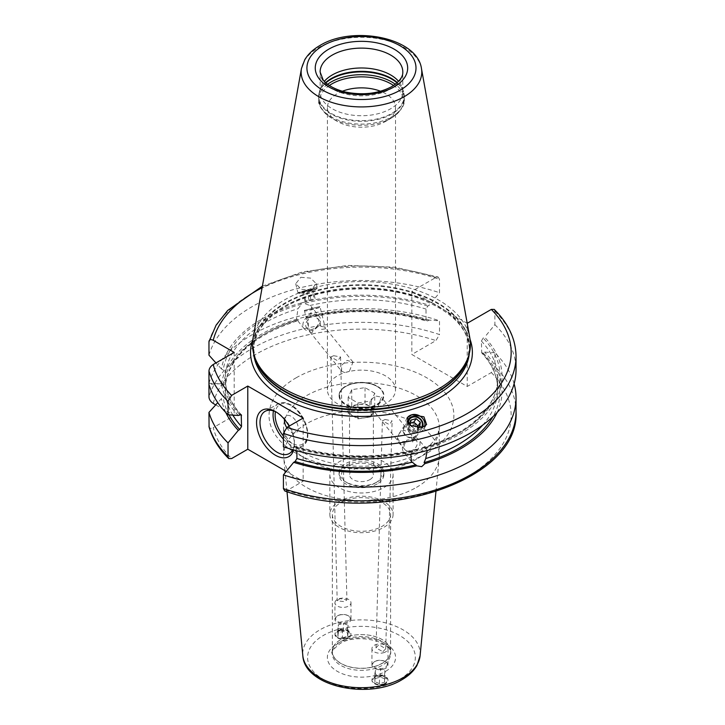 <?xml version="1.0" encoding="UTF-8"?>
<svg xmlns="http://www.w3.org/2000/svg" width="725" height="725" viewBox="0 0 725 725"><rect width="100%" height="100%" fill="white"/><g stroke="black" fill="none" stroke-linecap="round" stroke-linejoin="round"><path stroke-width="0.54" stroke-dasharray="3.62 2.72" d="M514.107 383.779A154.57 89.238 180 0 0 494.885 352.776L494.885 366.533L491.323 372.559L467.235 386.461L411.854 354.489L435.942 340.587L439.504 334.56A154.57 89.238 0 0 0 208.963 397.019M221.469 383.888L223.255 384.912L225.529 384.241L225.529 373.321L223.255 370.022L221.469 368.989A140.568 81.155 180 0 1 300.667 303.159L301.482 304.174L298.011 308.741L296.443 319.154L297.196 319.915L298.836 319.816L298.02 318.81A140.568 81.155 0 0 0 221.469 383.888L208.963 383.262L208.963 384.304L221.469 383.679L223.255 382.646L225.529 383.326L225.529 394.246L223.255 397.545L221.469 398.578L217.772 402.62M208.963 383.262A154.57 89.238 180 0 1 439.504 320.794L439.504 334.56M215.715 404.885L234.193 415.561L213.232 427.659A149.703 86.429 0 0 0 231.601 458.562M284.726 490.934L286.982 490.535L303.159 481.192L286.239 471.422M262.387 286.139L302.425 271.938L347.864 265.432L394.545 267.181L438.199 277.022L435.942 277.43L411.854 291.341L411.854 354.489M438.199 277.022L439.504 279.343L439.504 292.71L429.236 305.234L427.813 306.059L426.019 309.077L426.019 319.997L426.69 321.157L429.236 320.124L439.504 320.794M470.081 339.454A110.907 64.036 0 0 0 446.881 311.56L467.208 323.296L467.235 386.461M446.881 311.56L432.209 303.086A110.907 64.036 0 0 0 283.04 307.128A110.907 64.036 180 0 0 252.844 339.454M411.854 291.341L432.209 303.086M494.885 352.776L484.617 352.096L481.708 352.903L481.4 341.049L483.194 338.031L484.617 337.207A140.568 81.155 180 0 1 422.258 449.509L421.442 448.503L422.557 447.642L424.913 447.905L427.252 450.488M494.223 309.394L494.885 311.324L494.885 324.682L484.617 337.207M208.963 426.155C209.172 428.403 210.594 428.901 213.232 427.659M234.193 352.404L234.193 415.561M241.226 414.664C232 404.695 226.762 394.192 225.52 383.153L225.529 383.326A136.209 78.635 180 0 0 240.437 414.392M223.255 384.912A138.638 80.04 180 0 1 298.836 319.816L298.682 320.414C254.403 334.805 230.015 356.138 225.52 384.413L225.529 384.241A136.209 78.635 0 0 1 297.196 319.915M221.469 368.989L215.95 362.935M225.81 412.516A140.568 81.155 180 0 1 221.469 398.578M497.114 412.516A140.568 81.155 0 0 0 484.617 352.096M429.236 320.124A140.568 81.155 0 0 0 306.149 316.617L298.02 318.81M426.019 319.997A136.209 78.635 0 0 0 310.78 316.254L308.379 317.804L306.965 317.632L306.149 316.617M310.78 316.254L311.578 306.929L309.919 305.533L304.264 303.422L303.449 302.407A140.568 81.155 180 0 1 429.236 305.234M410.821 454.303L413.005 451.113L416.295 449.328L418.66 449.246L419.476 450.261A140.568 81.155 180 0 1 293.688 447.443L296.235 446.401L296.906 447.57L296.906 450.823M238.307 415.461A140.568 81.155 180 0 1 221.469 383.679M494.885 324.682A154.57 89.238 180 0 1 516.037 369.741M293.688 447.443L283.421 446.763M419.476 450.261L422.258 449.509M303.449 302.407L300.667 303.159M208.963 355.168A154.57 89.238 180 0 1 439.504 292.71M300.812 277.312L310.59 278.11L316.218 283.602L311.097 290.054L301.328 289.248L295.7 283.765L300.812 277.312M253.079 337.977A108.968 62.912 180 0 1 284.417 299.978A108.968 62.912 0 0 1 397.907 285.179A108.968 62.912 0 0 1 469.845 337.977M320.115 91.848L320.115 71.992A41.352 23.871 0 0 0 345.644 94.051A41.352 23.871 0 0 0 390.702 88.867A41.352 23.871 0 0 0 402.81 71.992L402.81 91.848A41.352 23.871 0 0 1 390.702 108.732A41.352 23.871 180 0 1 345.644 113.907A41.352 23.871 180 0 1 320.115 91.848A41.352 23.871 180 0 1 320.867 87.326A41.352 23.871 180 0 1 324.347 81.336M402.81 91.848A41.352 23.871 0 0 0 402.067 87.326A41.352 23.871 0 0 0 398.587 81.336M342.381 91.25A34.048 19.657 0 0 0 337.388 93.634A34.048 19.657 180 0 0 327.41 107.536A34.048 19.657 180 0 0 337.388 121.438A34.048 19.657 180 0 0 385.546 121.438L391.128 118.211L385.546 121.438A34.048 19.657 0 0 0 395.515 107.536A34.048 19.657 0 0 0 380.543 91.25M341.638 371.254L341.575 365.273L347.076 360.407L352.993 362.083L349.314 371.436A34.048 19.657 180 0 1 395.515 389.796A34.048 19.657 180 0 1 385.546 403.698A34.048 19.657 180 0 1 378.024 406.979L373.62 408.166L369.931 406.281L369.859 400.282L375.858 396.04L381.287 397.11L378.024 406.979A34.048 19.657 180 0 1 373.62 408.166A34.048 19.657 180 0 1 327.41 389.796A34.048 19.657 180 0 1 337.388 375.894A34.048 19.657 180 0 1 344.91 372.623L341.638 371.254L306.63 327.899A7.295 5.401 141.1 0 0 312.303 329.277A7.295 5.401 -38.9 0 0 318.058 324.709A7.295 5.401 -38.9 0 0 317.985 318.728A7.295 5.401 -38.9 0 0 316.327 317.505L316.163 314.523L310.454 313.082L307.264 316.925L308.288 319.671C308.034 325.579 308.705 329.848 310.309 332.458L310.934 332.974L309.974 332.712L312.43 332.349C312.883 329.603 315.23 327.555 319.453 326.214L324.628 326.966L325.498 328.824L321.664 329.404L319.453 320.55L316.327 317.505M349.314 371.436A34.048 19.657 0 0 0 344.91 372.623L349.314 371.436M339.083 395.297A22.375 12.923 180 0 0 352.903 407.233A22.375 12.923 180 0 0 377.29 404.432A22.375 12.923 0 0 0 383.842 395.297A22.375 12.923 0 0 0 370.031 383.362A22.375 12.923 0 0 0 345.644 386.162A22.375 12.923 180 0 0 339.083 395.297L339.083 395.696A22.375 12.923 180 0 1 345.644 386.561L345.644 386.561A22.375 12.923 180 0 1 377.29 386.561A22.375 12.923 180 0 1 383.842 395.696A22.375 12.923 180 0 1 377.29 404.831A22.375 12.923 180 0 1 352.903 407.631A22.375 12.923 180 0 1 339.083 395.696M385.156 419.476L392.116 420.926L389.28 424.569L382.383 420.826L385.156 419.476M406.598 441.398L406.761 440.12L412.471 439.395L415.67 437.719L414.637 439.232C414.664 437.628 413.984 438.553 412.616 442.005L409.652 432.227L403.472 430.233L399.257 433.468L397.445 437.619L401.26 445.068C399.158 442.576 400.934 441.353 406.598 441.398A7.295 5.401 141.1 0 0 404.949 449.627A7.295 5.401 141.1 0 0 410.622 451.004A7.295 5.401 -38.9 0 0 416.377 446.437A7.295 5.401 -38.9 0 0 416.295 440.456L414.827 438.643L417.473 434.973A8.029 7.205 33.3 0 0 416.721 426.336A8.029 7.205 33.3 0 0 407.994 423.364A8.029 7.205 33.3 0 0 404.061 426.155A8.029 7.205 33.3 0 0 404.822 434.782A8.029 7.205 33.3 0 0 413.549 437.764A8.029 7.205 33.3 0 0 417.473 434.973M416.295 440.456A7.295 5.401 -38.9 0 0 414.637 439.232L414.8 439.042M333.654 355.703L340.542 356.945L337.768 360.805L330.808 357.017L333.654 355.703M382.9 651.702L385.718 648.812L378.84 644.652L376.012 647.933L382.9 651.702M304.373 310.409L319.942 306.521L304.373 310.409L309.938 332.684L312.43 332.349M308.288 319.671A7.295 5.401 141.1 0 0 306.63 327.899M415.67 437.719A9.733 7.196 -38.9 0 1 418.787 439.667A9.733 7.196 -38.9 0 1 418.887 447.633A9.733 7.196 -38.9 0 1 411.211 453.723A9.733 7.196 141.1 0 1 403.644 451.892A9.733 7.196 141.1 0 1 406.761 440.12M412.616 442.005A8.029 7.205 33.3 0 0 410.504 434.103M413.042 437.302A7.168 6.425 33.3 0 0 417.056 429.127A7.168 6.425 33.3 0 0 408.084 424.451A7.168 6.425 -146.7 0 0 404.07 432.626A7.168 6.425 -146.7 0 0 413.042 437.302M401.26 445.068A8.029 7.205 -146.7 0 1 397.445 437.619M347.357 482.877A19.947 11.518 180 0 0 375.568 482.877L377.29 481.889A22.375 12.923 180 0 1 345.644 481.889A22.375 12.923 180 0 1 339.083 472.754A22.375 12.923 180 0 1 345.644 463.619A22.375 12.923 180 0 1 370.031 460.819A22.375 12.923 180 0 1 383.842 472.754A22.375 12.923 180 0 1 377.29 481.889L375.568 482.877A19.947 11.518 0 0 0 375.568 466.592A19.947 11.518 0 0 0 347.357 466.601A19.947 11.518 180 0 0 347.357 482.877L345.644 481.889M377.29 483.874A22.375 12.923 180 0 1 352.903 486.674A22.375 12.923 180 0 1 339.083 474.739A22.375 12.923 180 0 1 345.644 465.604A22.375 12.923 0 0 1 370.031 462.804A22.375 12.923 0 0 1 383.842 474.739A22.375 12.923 0 0 1 377.29 483.874M376.946 386.362A21.886 12.642 0 0 1 376.946 404.242A21.886 12.642 180 0 1 345.988 404.242A21.886 12.642 180 0 1 345.988 386.362A21.886 12.642 0 0 1 376.946 386.362L377.29 386.561M369.895 479.606A11.917 6.878 0 0 0 373.384 474.739A11.917 6.878 0 0 0 366.025 468.377A11.917 6.878 0 0 0 353.039 469.873A11.917 6.878 180 0 0 349.55 474.739A11.917 6.878 180 0 0 356.899 481.092A11.917 6.878 180 0 0 369.895 479.606M353.039 406.326A11.917 6.878 180 0 1 358.377 404.541A11.917 6.878 180 0 1 369.895 406.326A11.917 6.878 180 0 1 373.384 411.193A11.917 6.878 180 0 1 372.976 412.969A11.917 6.878 180 0 1 369.895 416.05A11.917 6.878 180 0 1 364.548 417.836L371.191 416.803L374.752 409.136L365.028 403.517L351.734 405.574L348.172 413.241L357.905 418.86L364.548 417.836A11.917 6.878 180 0 1 353.039 416.05A11.917 6.878 180 0 1 349.55 411.193A11.917 6.878 180 0 1 349.948 409.407A11.917 6.878 180 0 1 353.039 406.326M374.752 393.249L365.028 387.63L351.734 389.688L348.172 397.354L357.905 402.973L371.191 400.916L374.752 393.249L374.752 409.136M371.191 400.916L371.191 416.803M365.028 387.63L365.028 403.517M351.734 389.688L351.734 405.574M348.172 397.354L348.172 413.241M357.905 402.973L357.905 418.86M393.086 474.739A31.619 18.252 0 0 1 383.824 487.644A31.619 18.252 180 0 1 349.359 491.604A31.619 18.252 180 0 1 329.848 474.739A31.619 18.252 180 0 1 339.11 461.834A31.619 18.252 0 0 1 373.565 457.874A31.619 18.252 0 0 1 393.086 474.739L393.086 514.46A31.619 18.252 0 0 0 373.565 497.595A31.619 18.252 0 0 0 339.11 501.546A31.619 18.252 180 0 0 329.848 514.46A31.619 18.252 180 0 0 349.359 531.325A31.619 18.252 180 0 0 383.824 527.365A31.619 18.252 0 0 0 393.086 514.46M390.594 514.46A29.127 16.82 0 0 1 382.057 526.35A29.127 16.82 180 0 1 350.32 529.993A29.127 16.82 180 0 1 332.34 514.46A29.127 16.82 180 0 1 340.868 502.57A29.127 16.82 0 0 1 372.614 498.918A29.127 16.82 0 0 1 390.594 514.46L390.594 651.44A29.127 16.82 0 0 0 372.614 635.897A29.127 16.82 0 0 0 340.868 639.541A29.127 16.82 180 0 0 332.34 651.44A29.127 16.82 180 0 0 350.32 666.973A29.127 16.82 180 0 0 382.057 663.33A29.127 16.82 0 0 0 390.594 651.44M332.231 651.485A29.236 16.883 180 0 0 350.275 667.082A29.236 16.883 180 0 0 382.138 663.42A29.236 16.883 0 0 0 390.702 651.485A29.236 16.883 0 0 0 372.65 635.888A29.236 16.883 0 0 0 340.795 639.55A29.236 16.883 180 0 0 332.231 651.485L332.231 653.47A29.236 16.883 180 0 1 340.795 641.534A29.236 16.883 0 0 1 372.65 637.882A29.236 16.883 0 0 1 390.702 653.47C392.696 641.589 356.347 632.707 339.78 643.764C333.174 649.301 330.654 652.536 332.231 653.47A29.236 16.883 180 0 0 350.275 669.066A29.236 16.883 180 0 0 382.138 665.405A29.236 16.883 0 0 0 390.702 653.47L390.702 651.485M383.362 684.554A8.029 4.631 0 0 0 387.993 680.349A8.029 4.631 0 0 0 376.574 676.153A8.029 4.631 0 0 0 371.943 680.349A8.029 4.631 0 0 0 383.362 684.554M339.572 630.333A8.029 4.631 180 0 1 350.991 634.538A8.029 4.631 180 0 1 346.351 638.734A8.029 4.631 180 0 1 334.932 634.538A8.029 4.631 180 0 1 339.572 630.333M416.503 487.354A77.829 44.932 0 0 0 439.178 458.073A77.829 44.932 0 0 0 439.296 455.572A77.829 44.932 0 0 0 391.246 414.057A77.829 44.932 0 0 0 306.43 423.799A77.829 44.932 180 0 0 283.629 455.572A77.829 44.932 180 0 0 283.756 458.073A77.829 44.932 180 0 0 333.69 497.549A77.829 44.932 180 0 0 416.503 487.354M383.362 669.257A8.029 4.631 0 0 0 387.993 665.061A8.029 4.631 0 0 0 385.646 661.78A8.029 4.631 0 0 0 376.574 660.865A8.029 4.631 0 0 0 374.29 661.78A8.029 4.631 0 0 0 371.943 665.061A8.029 4.631 0 0 0 383.362 669.257M383.362 652.781A8.029 4.631 0 0 0 387.993 648.576A8.029 4.631 0 0 0 376.574 644.38A8.029 4.631 180 0 0 371.943 648.576A8.029 4.631 180 0 0 383.362 652.781M383.362 684.164A8.029 4.631 0 0 0 387.993 679.959A8.029 4.631 0 0 0 376.574 675.763A8.029 4.631 0 0 0 371.943 679.959A8.029 4.631 0 0 0 383.362 684.164M374.807 661.49A7.295 4.214 180 0 0 373.991 666.882A7.295 4.214 180 0 0 383.054 668.287A7.295 4.214 0 0 0 385.129 661.49A7.295 4.214 0 0 0 376.882 660.647A7.295 4.214 180 0 0 374.807 661.49L374.29 661.78M383.008 684.119A7.205 4.16 180 0 1 373.438 682.107A7.205 4.16 180 0 1 376.918 676.588A7.205 4.16 0 0 1 386.488 678.6A7.205 4.16 0 0 1 383.008 684.119M375.369 678.491L380.453 677.123L385.057 678.981L384.567 682.216L379.474 683.584L374.879 681.727L375.369 670.553L380.453 669.175L385.057 671.042L384.567 674.268L379.474 675.637L374.879 673.779L375.369 670.553M380.453 677.123L380.453 669.175M374.879 681.727L374.879 673.779M379.474 683.584L379.474 675.637M384.567 682.216L384.567 674.268M385.057 678.981L385.057 671.042M339.572 615.045A8.029 4.631 180 0 1 348.634 615.969A8.029 4.631 180 0 1 350.991 619.241A8.029 4.631 180 0 1 346.351 623.446A8.029 4.631 180 0 1 334.932 619.241A8.029 4.631 180 0 1 337.288 615.969A8.029 4.631 180 0 1 339.572 615.045M334.932 602.765A8.029 4.631 0 0 1 339.572 598.56A8.029 4.631 180 0 1 350.991 602.765A8.029 4.631 180 0 1 346.351 606.961A8.029 4.631 0 0 1 334.932 602.765L334.932 619.241M339.572 629.943A8.029 4.631 180 0 1 350.991 634.148A8.029 4.631 180 0 1 346.351 638.344A8.029 4.631 180 0 1 334.932 634.148A8.029 4.631 180 0 1 339.572 629.943M337.805 615.67A7.295 4.214 0 0 1 339.88 614.827A7.295 4.214 180 0 1 348.118 615.67A7.295 4.214 180 0 1 346.042 622.467A7.295 4.214 0 0 1 336.98 621.062A7.295 4.214 0 0 1 337.805 615.67L337.288 615.969M340.025 598.614L337.207 600.762L344.085 601.632L346.922 599.91L340.025 598.614M339.916 630.768A7.205 4.16 0 0 0 336.436 636.296A7.205 4.16 0 0 0 346.006 638.308A7.205 4.16 180 0 0 349.486 632.78A7.205 4.16 180 0 0 339.916 630.768M342.472 637.764L347.565 636.396L348.054 633.17L343.451 631.303L338.358 632.68L337.868 635.907L342.472 637.764L342.472 629.826L347.565 628.457L348.054 625.222L343.451 623.364L338.358 624.732L337.868 627.959L342.472 629.826M347.565 636.396L347.565 628.457M337.868 635.907L337.868 627.959M348.054 633.17L348.054 625.222M343.451 631.303L343.451 623.364M338.358 632.68L338.358 624.732M319.308 307.581L305.424 311.052L314.849 309.013L319.308 307.581L319.942 306.539L325.48 328.833M321.664 329.404L325.516 328.788M307.264 316.925A9.733 7.196 141.1 0 0 304.147 328.697A9.733 7.196 141.1 0 0 311.714 330.528A9.733 7.196 -38.9 0 0 319.381 324.438A9.733 7.196 -38.9 0 0 319.281 316.472L311.578 306.929M316.163 314.523A9.733 7.196 -38.9 0 1 319.281 316.472M303.159 418.035L303.159 481.192M289.103 426.155A26.753 15.442 60 0 1 294.386 444.353A26.753 15.442 60 0 1 293.661 449.935M292.846 449.699A24.324 14.047 -120 0 0 294.386 442.368A24.324 14.047 -120 0 0 277.195 412.579L275.473 411.583L277.195 412.579A24.324 14.047 60 0 0 276.352 412.117M286.701 427.56A9.733 5.619 60 0 0 291.296 432.236A9.733 5.619 -120 0 0 298.174 428.267A9.733 5.619 -120 0 0 291.296 416.349A9.733 5.619 60 0 0 284.463 419.403M407.169 417.908A9.969 8.945 -146.7 0 0 406.942 418.225A9.969 8.945 -146.7 0 0 407.885 428.955A9.969 8.945 -146.7 0 0 418.733 432.653A9.969 8.945 33.3 0 0 423.608 429.182A9.969 8.945 33.3 0 0 424.778 426.363M407.087 422.249A8.274 7.431 33.3 0 0 417.908 431.493A8.274 7.431 33.3 0 0 422.603 427.36M421.406 427.668A7.295 6.552 33.3 0 1 417.808 430.251A7.295 6.552 -146.7 0 1 408.266 423.944M411.755 426.436L414.419 428.756L417.537 427.913M410.522 423.119L408.692 423.618L407.831 428.665L412.063 432.336L417.147 430.967L417.682 427.877M411.048 420.029L408.692 423.618M419.512 427.378L417.147 430.967M414.419 428.756L412.063 432.336M410.187 425.077L407.831 428.665M304.201 290.843A9.969 0.48 166 0 1 317.323 288.024A9.969 0.48 166 0 1 317.296 288.07A9.969 0.48 166 0 1 311.097 290.054A9.969 0.48 -14 0 1 298.02 292.9A9.969 0.48 -14 0 1 297.975 292.864A9.969 0.48 -14 0 1 304.201 290.843M310.753 291.069L299.86 293.38L315.901 289.366L310.753 291.069M314.713 288.659L300.576 292.202L314.713 288.659L315.901 289.366M311.877 289.565L302.561 291.812L312.738 289.076L311.877 289.565L314.233 298.999L304.917 301.247L314.233 298.999M306.784 290.942L309.149 300.368M312.738 289.076L315.094 298.501M302.561 291.812L304.917 301.247M303.422 291.323L305.778 300.748M308.515 289.955L310.871 299.38M516.037 411.583A154.57 89.238 0 0 0 494.885 366.533M213.232 403.453A149.703 86.429 180 0 1 435.942 340.587M491.323 372.559A149.703 86.429 180 0 1 467.317 476.678A149.703 86.429 180 0 1 286.982 490.535M296.108 377.825A92.428 53.36 180 0 1 426.817 377.825A92.428 53.36 180 0 1 426.817 453.288A92.428 53.36 180 0 1 296.108 453.288A92.428 53.36 180 0 1 296.108 377.825M229 414.863A138.638 80.04 180 0 1 223.255 397.545M483.194 352.921A138.638 80.04 180 0 1 492.891 416.703M306.965 317.632A138.638 80.04 180 0 1 427.813 320.948M232.843 415.117A136.209 78.635 180 0 1 225.529 394.246M482.678 425.113A136.209 78.635 0 0 0 497.667 389.243A136.209 78.635 0 0 0 481.4 351.969M481.4 341.049A136.209 78.635 180 0 1 497.667 378.323A136.209 78.635 180 0 1 424.913 447.905M309.919 305.533A136.209 78.635 180 0 1 426.019 309.077M413.005 451.113A136.209 78.635 180 0 1 296.906 447.57M225.529 373.321A136.209 78.635 180 0 1 298.011 308.741M239.73 414.646A138.638 80.04 180 0 1 223.255 382.646M421.442 448.503A138.638 80.04 0 0 0 483.194 338.031M427.813 306.059A138.638 80.04 0 0 0 304.264 303.422M295.111 446.618A138.638 80.04 0 0 0 418.66 449.246M301.482 304.174A138.638 80.04 0 0 0 223.255 370.022M494.885 311.324A154.57 89.238 180 0 1 516.037 356.374M208.963 341.81A154.57 89.238 180 0 1 439.504 279.343M435.942 277.43A149.703 86.429 0 0 0 262.097 287.762M469.283 353.564A107.989 62.35 0 0 0 469.456 350.021A107.989 62.35 0 0 0 402.792 292.42A107.989 62.35 0 0 0 285.106 305.932A107.989 62.35 180 0 0 253.469 350.021A107.989 62.35 180 0 0 253.65 353.564M254.638 356.872A107.989 62.35 180 0 1 253.469 347.737A107.989 62.35 180 0 1 285.106 303.648A107.989 62.35 0 0 1 402.792 290.136A107.989 62.35 0 0 1 469.456 347.737L469.456 350.021C468.441 327.546 450.587 309.974 415.896 297.304C374.78 283.067 317.613 287.462 284.499 307.273C264.054 319.571 253.714 333.817 253.469 350.021L253.469 347.737L255.327 358.947A108.088 62.404 180 0 1 285.034 302.996A108.088 62.404 0 0 1 412.144 292.003A108.088 62.404 0 0 1 467.598 358.947L469.456 347.737A107.989 62.35 0 0 1 468.296 356.872M421.461 68.503A60.32 34.827 0 0 0 381.64 39.277A60.32 34.827 0 0 0 318.81 47.469A60.32 34.827 0 0 0 301.464 68.503M320.867 87.326L319.526 91.323A42.712 24.659 180 0 0 341.439 117.776A42.712 24.659 180 0 0 391.663 113.426A42.712 24.659 0 0 0 403.399 91.323A42.712 24.659 0 0 0 397.318 82.596M397.028 82.849A42.811 24.713 0 0 1 404.269 96.615A42.811 24.713 0 0 1 391.736 114.088A42.811 24.713 180 0 1 345.082 119.444A42.811 24.713 180 0 1 318.656 96.615L319.526 91.323A42.712 24.659 180 0 1 325.616 82.596M402.067 87.326L403.399 91.323L404.269 99.398A42.811 24.713 0 0 1 391.736 116.87A42.811 24.713 180 0 1 345.082 122.235A42.811 24.713 180 0 1 318.656 99.398L318.656 96.615A42.811 24.713 180 0 1 325.906 82.849M327.618 84.263A42.811 24.713 180 0 0 318.656 99.398C317.767 105.179 322.154 111.451 331.796 118.211A41.95 24.224 180 0 0 391.128 118.211C400.789 111.432 405.166 105.161 404.269 99.398A42.811 24.713 0 0 0 395.306 84.263M337.388 121.438L331.796 118.211A41.95 24.224 180 0 1 329.358 85.496M391.128 118.211A41.95 24.224 0 0 0 393.575 85.496M385.573 671.368A34.102 19.684 0 0 0 385.573 643.519A34.102 19.684 0 0 0 337.352 643.519A34.102 19.684 180 0 0 337.352 671.368A34.102 19.684 180 0 0 385.573 671.368M399.557 679.443A53.877 31.102 0 0 0 399.557 635.453A53.877 31.102 0 0 0 323.368 635.453A53.877 31.102 0 0 0 323.368 679.443A53.877 31.102 0 0 0 399.557 679.443M420.101 655.672A58.725 33.903 0 0 0 385.437 622.829A58.725 33.903 0 0 0 319.933 629.808A58.725 33.903 0 0 0 302.823 655.672M416.503 459.251A77.829 44.932 180 0 1 331.678 468.984A77.829 44.932 180 0 1 283.629 427.469A77.829 44.932 180 0 1 306.43 395.696A77.829 44.932 180 0 1 391.246 385.954A77.829 44.932 180 0 1 439.296 427.469A77.829 44.932 180 0 1 416.503 459.251M283.421 439.16A24.324 14.047 -120 0 0 290.263 444.751A24.324 14.047 -120 0 0 302.425 445.957A24.324 14.047 -120 0 0 306.149 426.463A24.324 14.047 -120 0 0 290.263 405.03A24.324 14.047 -120 0 0 278.101 403.825A24.324 14.047 -120 0 0 273.47 410.903M283.421 436.06A22.865 13.204 -120 0 0 291.296 442.966A22.865 13.204 -120 0 0 307.463 433.632A22.865 13.204 -120 0 0 291.296 405.628A22.865 13.204 -120 0 0 275.409 411.655M422.557 447.642C468.332 434.855 498.329 406.426 497.667 378.323L497.667 389.243C497.631 376.511 492.302 364.403 481.708 352.903M308.379 317.804C348.707 308.614 388.147 309.729 426.69 321.157M416.295 449.328C375.487 458.988 335.467 458.01 296.235 446.401M327.41 107.536L327.41 389.796M395.515 107.536L395.515 389.796M409.652 432.227L381.287 397.11M352.993 362.083L324.628 326.966M319.453 320.55L317.985 318.728M385.718 648.812L392.116 420.926M376.012 647.933L382.383 420.826M404.949 449.627L369.931 406.281M426.49 449.201L418.787 439.667M399.257 433.468L404.061 426.155M411.347 461.426L403.644 451.892M339.083 472.754L339.083 474.739M383.842 472.754L383.842 474.739M373.384 411.193L373.384 474.739M349.55 411.193L349.55 474.739M329.848 474.739L329.848 514.46M332.34 514.46L332.34 651.44M435.933 491.686L439.178 458.073M287 491.686L285.17 472.727M284.97 470.688L283.756 458.073M439.296 455.572L439.296 427.469L437.909 434.202C435.671 440.302 429.544 446.428 419.521 452.563C398.007 465.495 359.718 470.135 329.775 462.65C316.009 459.278 304.998 454.448 296.743 448.168L288.296 439.885C284.979 435.154 283.421 431.022 283.629 427.469L283.629 455.572M387.993 665.061L387.993 648.576M385.129 661.49L385.646 661.78M371.943 665.061L371.943 648.576M350.991 602.765L350.991 619.241M348.118 615.67L348.634 615.969M330.808 357.017L337.207 600.762M340.542 356.945L346.922 599.91M305.424 311.052L304.382 310.427M304.147 328.697L296.443 319.154M294.386 442.368L294.386 444.353M289.347 453.506L302.425 445.957C313.952 440.428 305.678 412.652 290.988 404.958C286.121 402.212 281.826 401.831 278.101 403.825L265.033 411.374M423.608 429.182L426.626 424.596M406.942 418.225L407.314 417.663M316.218 283.602L317.323 288.024M295.7 283.765L297.975 292.864M299.896 293.426L298.02 292.9M300.576 292.202L299.86 293.38M315.892 289.429L317.296 288.07"/><path stroke-width="1.09" d="M228.04 442.884A154.57 89.238 180 0 1 208.963 412.389L209.072 426.98C212.389 438.353 218.932 448.884 228.701 458.562L228.04 456.641L228.04 442.884L238.307 430.36L239.73 429.535L241.525 426.517A136.209 78.635 180 0 1 232.843 415.117M514.107 383.779A154.57 89.238 180 0 1 516.037 397.826A154.57 89.238 180 0 1 438.371 475.237A154.57 89.238 180 0 1 283.421 474.857L283.421 488.614L284.726 490.934C380.326 526.078 520.151 481.01 516.037 411.583A154.57 89.238 0 0 1 438.371 488.994A154.57 89.238 0 0 1 283.421 488.614M215.95 362.935L208.963 355.168L208.963 341.81C209.172 339.563 210.594 339.064 213.232 340.306L234.193 352.404L213.232 364.503C210.594 366.306 209.172 368.454 208.963 370.946L208.963 397.019C209.172 399.511 210.594 401.65 213.232 403.453L215.715 404.885M228.701 458.562L231.601 458.562L247.778 449.219L247.778 386.062L231.601 395.406L228.04 401.433L228.04 414.791L238.307 415.461L241.226 414.664L241.525 426.517M286.239 471.422L247.778 449.219M467.208 323.296L491.323 309.403L494.223 309.394C508.533 323.64 515.81 339.3 516.037 356.374A154.57 89.238 180 0 1 438.371 433.786A154.57 89.238 180 0 1 283.421 433.405L283.421 446.763A154.57 89.238 180 0 0 438.371 447.144A154.57 89.238 180 0 0 516.037 369.741L516.037 356.374M208.963 412.389L217.772 402.62M208.963 341.81L216.095 325.153L227.623 310.49L262.387 286.139M238.307 430.36A140.568 81.155 180 0 1 225.81 412.516M497.114 412.516A140.568 81.155 0 0 1 424.904 463.656L421.669 466.673L416.775 465.84L411.347 461.426L410.821 454.303M283.421 474.857L293.688 462.333A140.568 81.155 0 0 0 416.775 465.84M424.904 463.656L424.089 462.641L425.729 458.581A136.209 78.635 0 0 0 482.678 425.113M293.688 462.333L295.111 461.508L296.906 458.49A136.209 78.635 0 0 0 412.144 462.233M427.252 450.488L425.729 458.581M296.906 450.823L296.906 458.49M228.04 414.791A154.57 89.238 180 0 1 208.963 384.304M247.778 386.062L303.159 418.035L286.982 427.378L283.421 433.405M422.113 427.496L426.626 424.596L423.907 416.803L411.827 414.763L407.314 417.663L410.033 425.457L422.113 427.496M438.516 388.944A108.968 62.912 180 0 1 329.531 404.613A108.968 62.912 180 0 1 254.475 356.383A108.968 62.912 180 0 1 253.079 337.977L301.464 68.503A60.32 34.827 0 0 0 335.53 103.539A60.32 34.827 0 0 0 404.115 96.724A60.32 34.827 0 0 0 421.461 68.503L469.845 337.977A108.968 62.912 0 0 1 468.459 356.383A108.968 62.912 0 0 1 438.516 388.944M324.347 81.336A41.352 23.871 180 0 1 332.222 74.974A41.352 23.871 0 0 1 398.587 81.336M380.543 91.25A34.048 19.657 0 0 0 342.381 91.25M293.661 449.935A26.753 15.442 60 0 1 275.473 455.273A26.753 15.442 60 0 1 256.55 422.512A26.753 15.442 60 0 1 275.473 411.583L275.473 411.583A26.753 15.442 60 0 1 289.103 426.155M292.846 449.699A24.324 14.047 -120 0 1 289.347 453.506A24.324 14.047 -120 0 1 277.195 452.3A24.324 14.047 60 0 1 261.299 430.868A24.324 14.047 60 0 1 265.033 411.374A24.324 14.047 60 0 1 276.352 412.117M286.701 427.56A9.733 5.619 60 0 1 284.463 419.403M424.778 426.363A9.969 8.945 33.3 0 0 421.506 417.228A9.969 8.945 33.3 0 0 411.827 414.763A9.969 8.945 -146.7 0 0 407.169 417.908M422.603 427.36A8.274 7.431 33.3 0 0 420.654 419.123A8.274 7.431 33.3 0 0 412.172 416.639A8.274 7.431 33.3 0 0 407.087 422.249M408.266 423.944A7.295 6.552 -146.7 0 1 412.752 417.156A7.295 6.552 33.3 0 1 420.672 419.838A7.295 6.552 33.3 0 1 421.406 427.668M417.537 427.913L419.512 427.378L420.373 422.331L416.141 418.66L411.048 420.029L410.187 425.077L411.755 426.436M416.141 418.66L413.785 422.24L410.522 423.119M420.373 422.331L418.008 425.919L413.785 422.24M417.682 427.877L418.008 425.919M208.963 426.155A154.57 89.238 0 0 0 228.04 456.641M239.73 429.535A138.638 80.04 180 0 1 229 414.863M492.891 416.703A138.638 80.04 180 0 1 424.089 462.641M415.96 464.825A138.638 80.04 180 0 1 295.111 461.508M241.525 415.597A136.209 78.635 180 0 1 240.437 414.392M208.963 370.946A154.57 89.238 0 0 0 228.04 401.433M213.232 364.503A149.703 86.429 0 0 0 231.601 395.406M286.982 427.378A149.703 86.429 0 0 0 467.317 413.522A149.703 86.429 0 0 0 491.323 309.403M262.097 287.762A149.703 86.429 0 0 0 213.232 340.306M470.081 339.454A110.907 64.036 0 0 1 439.894 397.681A110.907 64.036 180 0 1 308.823 408.764A110.907 64.036 180 0 1 252.844 339.454M253.65 353.564A107.989 62.35 180 0 0 322.997 408.284A107.989 62.35 180 0 0 437.827 394.11A107.989 62.35 0 0 0 469.283 353.564M468.296 356.872A107.989 62.35 0 0 1 437.827 391.826A107.989 62.35 180 0 1 327.573 406.942A107.989 62.35 180 0 1 254.638 356.872M254.475 356.383L255.327 358.947A108.088 62.404 180 0 0 329.793 406.788A108.088 62.404 180 0 0 437.9 391.246A108.088 62.404 0 0 0 467.598 358.947L468.459 356.383M400.028 90.29A54.538 31.492 0 0 0 400.028 45.757A54.538 31.492 0 0 0 322.897 45.757A54.538 31.492 0 0 0 322.897 90.29A54.538 31.492 0 0 0 400.028 90.29M328.788 49.155A46.21 26.68 0 0 0 328.788 86.882A46.21 26.68 0 0 0 394.137 86.882A46.21 26.68 0 0 0 394.137 49.155A46.21 26.68 0 0 0 328.788 49.155M332.222 55.109A41.352 23.871 0 0 0 320.115 71.992L323.169 79.968C324.8 82.55 331.66 88.677 345.055 91.948C362.69 95.519 378.242 93.752 391.708 86.647C403.236 79.206 402.801 73.669 402.81 71.992A41.352 23.871 0 0 0 377.29 49.934A41.352 23.871 0 0 0 332.222 55.109M397.318 82.596A42.712 24.659 0 0 0 331.262 78.563A42.712 24.659 180 0 0 325.616 82.596M325.906 82.849A42.811 24.713 180 0 1 331.198 79.134A42.811 24.713 0 0 1 397.028 82.849M395.306 84.263A42.811 24.713 0 0 0 331.198 81.925A42.811 24.713 180 0 0 327.618 84.263M329.358 85.496A41.95 24.224 180 0 1 331.796 83.955A41.95 24.224 0 0 1 393.575 85.496M420.101 655.672L416.975 665.423C413.748 671.042 408.755 675.791 401.994 679.678C369.378 699.978 304.373 686.738 302.823 655.672A58.725 33.903 0 0 0 340.505 685.46A58.725 33.903 0 0 0 402.991 677.757A58.725 33.903 0 0 0 420.101 655.672L435.933 491.686M273.47 410.903A24.324 14.047 -120 0 0 283.421 439.16M275.409 411.655A22.865 13.204 -120 0 0 283.421 436.06M516.037 397.826L516.037 411.583M421.461 68.503C417.174 37.301 352.685 25.257 319.979 45.467C313.236 49.336 308.179 54.076 304.79 59.695L301.464 68.503M302.823 655.672L287 491.686M285.17 472.727L284.97 470.688"/></g></svg>
